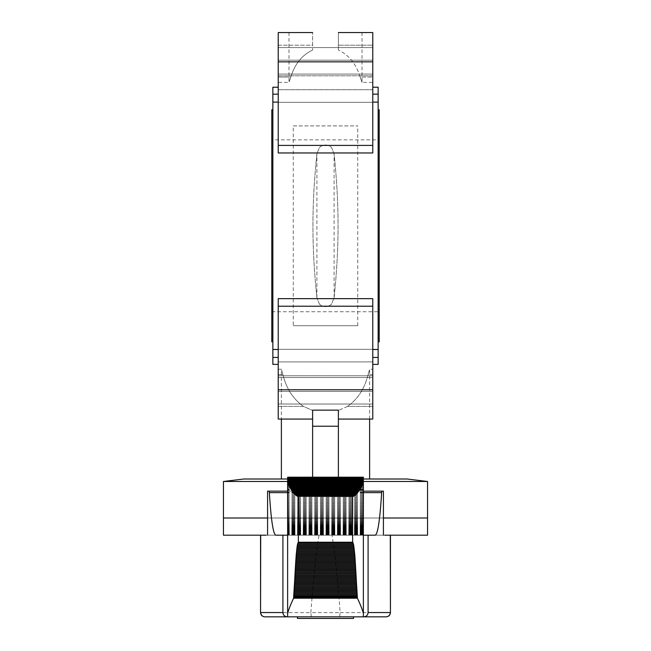 <?xml version="1.0" encoding="UTF-8"?>
<svg xmlns="http://www.w3.org/2000/svg" width="651" height="651" viewBox="0 0 651 651"><rect width="100%" height="100%" fill="white"/><g stroke="black" fill="none" stroke-linecap="round" stroke-linejoin="round"><path stroke-width="0.49" stroke-dasharray="3.25 2.44" d="M293.275 125.903L357.725 125.903L293.275 125.903L293.275 325.712L357.725 325.712L293.275 325.712M319.495 304.229L316.907 297.816C311.601 247.095 311.601 204.52 316.907 153.799L319.495 147.386C323.498 144.196 327.502 144.196 331.505 147.386L334.093 153.799C339.399 204.52 339.399 247.095 334.093 297.816L331.505 304.229C327.502 307.418 323.498 307.418 319.495 304.229C323.498 307.418 327.502 307.418 331.505 304.229L334.093 297.816C339.399 247.095 339.399 204.52 334.093 153.799L331.505 147.386C327.502 144.196 323.498 144.196 319.495 147.386L316.907 153.799C311.601 204.52 311.601 247.095 316.907 297.816L319.495 304.229M334.093 297.816L334.093 153.799L334.093 297.816M316.907 297.816L316.907 153.799L316.907 297.816M271.784 341.824L271.784 109.783M272.859 109.783L272.859 341.824L272.859 109.783M271.784 139.867L271.784 311.748L271.784 139.867L379.216 139.867L379.216 311.748L379.216 139.867M379.216 341.824L379.216 109.783M378.141 109.783L378.141 341.824L378.141 109.783M363.372 481.48L287.628 481.48M223.456 481.48L427.544 481.48M383.423 518.009L267.577 518.009M243.856 479.006L287.628 479.006M363.372 479.006L407.144 479.006M338.39 32.55L338.39 50.021L338.39 32.55L338.39 50.021L338.39 32.55L372.771 32.55L372.771 152.969L372.771 102.109L372.771 152.969L278.229 152.969L278.229 75.809L278.229 152.969L278.229 145.401L372.771 145.401M312.61 45.212L312.61 32.55L312.61 50.021L312.61 32.55L312.61 45.212L278.229 45.212L278.229 82.392L278.229 77.021L290.842 77.021C294.708 64.14 301.958 55.14 312.61 50.021C301.958 55.14 294.708 64.14 290.842 77.021L288.979 82.392L290.842 77.021L278.229 77.021L278.229 32.55L278.229 45.212L312.61 45.212M372.771 45.212L372.771 77.021L372.771 32.55L372.771 45.212L338.39 45.212L372.771 45.212M360.158 77.021C356.292 64.14 349.042 55.14 338.39 50.021C349.042 55.14 356.292 64.14 360.158 77.021L362.021 82.392L360.158 77.021L372.771 77.021L372.771 82.392L372.771 77.021L360.158 77.021M312.61 32.55L278.229 32.55L278.229 145.401M372.771 357.448L372.771 404.027L372.771 357.448L378.141 357.448L378.141 349.31L372.771 349.506L372.771 375.798L372.771 298.646L372.771 419.065L372.771 406.403L372.771 419.065L338.39 419.065L338.39 410.146L338.39 419.065M278.229 349.506L278.229 404.027L278.229 349.506L272.859 349.506L272.859 357.448L278.229 357.448L278.229 391.422L278.229 357.448M372.771 75.809L372.771 47.588L372.771 75.809L278.229 75.809L278.229 47.588L278.229 94.167L278.229 47.588L278.229 75.809L372.771 75.809M272.859 349.506L272.859 102.109L278.229 102.109M378.141 349.506L378.141 94.167L372.771 94.167L372.771 47.588L372.771 94.167M372.771 89.708L372.771 102.109L372.771 89.708L278.229 89.708L372.771 89.708M372.771 349.506L372.771 298.646L278.229 298.646L278.229 306.214L372.771 306.214M312.61 419.065L312.61 410.146L312.61 419.065L278.229 419.065L278.229 306.214M278.229 406.403L278.229 369.223L278.229 374.594L282.916 374.594C286.253 388.411 293.096 399.014 303.439 406.403C293.096 399.014 286.253 388.411 282.916 374.594L281.378 369.223L282.916 374.594L278.229 374.594L278.229 406.403L303.439 406.403L312.61 410.439L303.439 406.403L278.229 406.403M372.771 374.594L372.771 406.403L372.771 369.223L372.771 374.594L368.084 374.594L369.622 369.223L368.084 374.594C364.747 388.411 357.904 399.014 347.561 406.403C357.904 399.014 364.747 388.411 368.084 374.594L372.771 374.594M278.229 94.167L272.859 94.167L272.859 87.226M378.141 87.226L378.141 94.167M378.141 357.448L378.141 364.389M372.771 102.109L378.141 102.109M272.859 364.389L272.859 357.448M272.859 102.109L272.859 94.167M347.561 406.403L338.39 410.439L347.561 406.403L372.771 406.403L347.561 406.403M338.39 410.439L338.39 479.006L369.622 479.006L338.39 479.006L338.39 410.439M312.61 426.226L338.39 426.226L338.39 410.146L312.61 410.146L312.61 479.006L281.378 479.006L312.61 479.006L312.61 410.439L312.61 477.191M338.39 426.226L338.39 477.191M325.5 479.006L338.39 479.006L325.5 479.006M223.448 518.009L427.552 518.009M383.423 535.195L267.577 535.195L383.423 535.195M223.448 535.195L427.552 535.195M339.651 616.839L311.349 616.839L310.844 612.615L340.156 612.615L339.651 616.839L353.542 616.839L297.458 616.839L353.542 616.839M311.349 616.839L297.458 616.839M363.372 477.191L363.372 535.195L287.628 535.187L287.628 616.839L287.213 616.839M260.555 612.542L310.844 612.615M363.787 616.839L363.372 616.839L363.372 535.195L287.628 535.195L287.628 477.191M340.156 612.615L390.445 612.542M384.749 535.195L331.977 535.195C334.728 551.063 337.454 576.843 340.147 612.542M310.852 612.542C313.546 576.843 316.272 551.063 319.023 535.195L266.251 535.195M363.372 491.236L287.628 491.236M363.372 492.164L287.628 492.164M363.372 493.084L287.628 493.084M363.372 493.995L287.628 493.995M363.372 494.915L287.628 494.915M363.372 495.826L287.628 495.826M363.372 496.729L287.628 496.729M363.372 497.624L287.628 497.624M363.372 498.511L287.628 498.511M363.372 499.39L287.628 499.39M363.372 500.261L287.628 500.261M363.372 501.124L287.628 501.124M363.372 501.978L287.628 501.978M363.372 502.824L287.628 502.824M363.372 503.654L287.628 503.654M363.372 504.484L287.628 504.484M363.372 505.306L287.628 505.306M363.372 506.12L287.628 506.12M363.372 506.917L287.628 506.917M363.372 507.715L287.628 507.715M363.372 508.496L287.628 508.496M363.372 509.277L287.628 509.277M363.372 510.042L287.628 510.042M363.372 510.799L287.628 510.799M363.372 511.548L287.628 511.548M363.372 512.288L287.628 512.288M363.372 513.021L287.628 513.021M363.372 513.737L287.628 513.737M363.372 514.453L287.628 514.453M363.372 515.153L287.628 515.153M363.372 515.836L287.628 515.836M363.372 516.52L287.628 516.52M363.372 517.187L287.628 517.187M363.372 517.846L287.628 517.846M363.372 518.489L287.628 518.489M363.372 519.124L287.628 519.124M363.372 519.75L287.628 519.75M363.372 520.369L287.628 520.369M363.372 520.971L287.628 520.971M363.372 521.565L287.628 521.565M363.372 522.143L287.628 522.143M363.372 522.712L287.628 522.712M363.372 523.274L287.628 523.274M363.372 523.819L287.628 523.819M363.372 524.348L287.628 524.348M363.372 524.877L287.628 524.877M363.372 525.381L287.628 525.381M363.372 525.886L287.628 525.886M363.372 526.366L287.628 526.366M363.372 526.846L287.628 526.846M363.372 527.302L287.628 527.302M363.372 527.758L287.628 527.758M363.372 528.189L287.628 528.189M363.372 528.612L287.628 528.612M363.372 529.027L287.628 529.027M363.372 529.426L287.628 529.426M363.372 529.816L287.628 529.816M363.372 530.183L287.628 530.183M363.372 530.549L287.628 530.549M363.372 530.89L287.628 530.89M363.372 531.224L287.628 531.224M363.372 531.55L287.628 531.55M363.372 531.859L287.628 531.859M363.372 532.152L287.628 532.152M363.372 532.428L287.628 532.428M363.372 532.697L287.628 532.697M363.372 532.957L287.628 532.957M363.372 533.193L287.628 533.193M363.372 533.421L287.628 533.421M363.372 533.633L287.628 533.633M363.372 533.836L287.628 533.836M363.372 534.023L287.628 534.023M363.372 534.194L287.628 534.194M363.372 534.357L287.628 534.357M363.372 534.504L287.628 534.504M363.372 534.634L287.628 534.634M363.372 534.748L287.628 534.748M363.372 534.853L287.628 534.853M363.372 534.943L287.628 534.943M363.372 535.024L287.628 535.024M363.372 535.081L287.628 535.081M363.372 535.13L287.628 535.13M363.372 535.163L287.628 535.163M331.977 535.195L319.023 535.195M363.372 491.147L287.628 491.147M383.423 491.147L267.577 491.147M363.372 489.267L287.628 489.267M363.372 488.396L287.628 488.396M363.372 487.55L287.628 487.55M363.372 486.728L287.628 486.728M363.372 485.931L287.628 485.931M363.372 485.166L287.628 485.166M363.372 484.425L287.628 484.425M363.372 483.709L287.628 483.709M363.372 483.026L287.628 483.026M363.372 482.367L287.628 482.367M363.372 481.748L287.628 481.748M363.372 481.162L287.628 481.162M363.372 480.617L287.628 480.617M363.372 480.104L287.628 480.104M363.372 479.632L287.628 479.632M363.372 479.193L287.628 479.193M363.372 478.802L287.628 478.802M363.372 478.444L287.628 478.444M363.372 478.135L287.628 478.135M363.372 477.867L287.628 477.867M363.372 477.639L287.628 477.639M363.372 477.46L287.628 477.46M363.372 477.321L287.628 477.321M363.372 477.232L287.628 477.232M337.12 618.344L348.741 618.45L337.12 618.344M327.827 618.344L326.826 618.45L327.827 618.344M326.826 618.344L302.259 618.344L326.826 618.45M313.88 618.45L302.259 618.45L313.88 618.45M323.173 618.45L324.174 618.45L323.173 618.45M330.147 618.344L342.1 618.45L330.147 618.344M322.18 618.344L308.899 618.344L322.18 618.45M312.887 618.45L319.527 618.344L312.887 618.45M297.458 618.45L353.542 618.45M278.229 375.798L372.771 375.798L278.229 375.798M278.229 391.422L372.771 391.422L278.229 391.422M278.229 361.907L372.771 361.907L278.229 361.907M278.229 377.531L372.771 377.531L278.229 377.531M278.229 61.845L372.771 61.845M278.229 389.77L372.771 389.77M372.771 60.193L278.229 60.193L372.771 60.193M372.771 74.084L278.229 74.084L372.771 74.084M363.372 490.268L287.628 490.268M363.372 490.227L287.628 490.227M363.372 490.317L287.628 490.317M363.372 535.195L287.628 535.195L363.372 535.195M363.372 492.644L287.628 492.644M363.372 490.187L287.628 490.187M363.372 490.138L287.628 490.138M363.372 490.097L287.628 490.097M363.372 490.048L287.628 490.048M363.372 490.008L287.628 490.008M363.372 489.959L287.628 489.959M363.372 489.918L287.628 489.918M363.372 489.877L287.628 489.877M363.372 489.829L287.628 489.829M363.372 489.788L287.628 489.788M363.372 489.739L287.628 489.739M363.372 489.698L287.628 489.698M363.372 489.658L287.628 489.658M363.372 489.609L287.628 489.609M363.372 489.568L287.628 489.568M363.372 489.519L287.628 489.519M363.372 489.479L287.628 489.479M363.372 489.438L287.628 489.438M363.372 489.389L287.628 489.389M363.372 489.349L287.628 489.349M363.372 489.308L287.628 489.308M357.725 325.712L357.725 125.903M271.784 311.748L379.216 311.748M362.021 32.55L362.021 82.392L372.771 82.392M288.979 32.55L288.979 82.392L278.229 82.392M278.229 404.027L372.771 404.027L278.229 404.027M272.859 349.31L378.141 349.31L272.859 349.31M369.622 419.065L369.622 369.223L372.771 369.223M278.229 369.223L281.378 369.223L281.378 419.065M372.771 47.588L278.229 47.588L372.771 47.588M378.141 102.305L272.859 102.305L378.141 102.305"/><path stroke-width="0.98" d="M272.859 109.783L271.784 109.783L271.784 341.824L272.859 341.824M378.141 109.783L379.216 109.783L379.216 341.824L378.141 341.824M287.628 481.48L223.456 481.48L223.448 535.195L266.251 535.195M363.372 479.006L407.144 479.006L427.544 481.48L363.372 481.48M287.628 479.006L243.856 479.006L223.456 481.48M338.39 32.55L372.771 32.55L372.771 152.969L278.229 152.969L278.229 145.401L372.771 145.401M278.229 357.448L272.859 357.448L272.859 349.506L278.229 349.506M372.771 349.506L378.141 349.506L378.141 357.448L372.771 357.448M312.61 32.55L278.229 32.55L278.229 145.401M338.39 419.065L372.771 419.065L372.771 298.646L278.229 298.646L278.229 419.065L312.61 419.065M378.141 349.506L378.141 102.109L372.771 102.109M278.229 102.109L272.859 102.109L272.859 349.506M278.229 87.226L272.859 87.226L272.859 94.167L278.229 94.167M372.771 94.167L378.141 94.167L378.141 87.226L372.771 87.226M372.771 364.389L378.141 364.389L378.141 357.448M272.859 357.448L272.859 364.389L278.229 364.389M272.859 102.109L272.859 94.167M378.141 94.167L378.141 102.109M312.61 477.191L312.61 410.146L338.39 410.146L338.39 477.191M267.577 518.009L223.448 518.009M427.544 481.48L427.544 518.009L383.423 518.009M384.749 535.195L427.552 535.195L427.552 518.009M368.092 535.195L375.163 535.195L363.372 535.195L368.092 535.195L368.092 612.542C367.831 615.146 366.399 616.578 363.787 616.839L353.542 616.839L353.542 618.45L297.458 618.45L297.458 616.839L287.213 616.839C284.601 616.578 283.169 615.146 282.908 612.542L260.709 612.542A4.297 4.288 90 0 0 264.998 616.839L287.213 616.839L264.998 616.839M363.787 616.839L386.149 616.839L363.787 616.839M352.63 496.485L352.63 542.218L353.639 544.92L354.779 554.644L357.407 598.204C360.296 604.331 362.281 609.393 363.372 613.388L363.372 481.26L363.372 616.839L287.628 616.839L287.628 481.26L288.637 485.044L291.119 489.519L294.407 493.93L297.336 496.274L352.63 496.485L354.982 495.484L356.593 493.93L361.468 486.858L363.307 482.074L363.372 477.191L287.628 477.191L287.628 481.26M363.372 535.195L375.163 535.195C377.751 534.43 379.915 520.247 381.649 492.644L381.877 491.147L383.423 491.147L383.423 535.195M282.908 535.195L275.837 535.195L282.908 535.195L282.908 612.542M267.577 535.195L267.577 491.147L269.123 491.147L269.351 492.644C271.085 520.247 273.249 534.43 275.837 535.195L287.628 535.195M352.63 542.218L298.37 542.218L297.361 544.92L296.221 554.644L293.593 598.204C290.704 604.331 288.719 609.393 287.628 613.388M287.628 477.191L363.372 477.191M381.877 491.147L363.372 491.147M287.628 491.147L269.123 491.147M363.372 477.24L287.628 477.24M363.372 477.338L287.628 477.338M363.372 477.476L287.628 477.476M363.372 477.663L287.628 477.663M363.372 477.899L287.628 477.899M363.372 478.184L287.628 478.184M363.372 478.509L287.628 478.509M363.372 478.884L287.628 478.884M363.372 479.307L287.628 479.307M363.372 479.771L287.628 479.771M363.372 480.283L287.628 480.283M363.372 480.837L287.628 480.837M363.372 481.439L287.628 481.439M363.307 482.074L287.693 482.074M363.168 482.757L287.832 482.757M362.965 483.481L288.035 483.481M362.697 484.246L288.303 484.246M362.363 485.044L288.637 485.044M362.094 485.63L288.906 485.63M361.793 486.24L289.207 486.24M361.468 486.858L289.532 486.858M361.11 487.501L289.89 487.501M360.727 488.16L290.273 488.16M360.32 488.828L290.68 488.828M359.881 489.519L291.119 489.519M359.417 490.219L291.583 490.219M358.929 490.935L292.071 490.935M358.408 491.668L292.592 491.668M357.847 492.408L293.153 492.408M357.244 493.165L293.756 493.165M356.593 493.93L294.407 493.93M355.861 494.703L295.139 494.703M354.982 495.484L296.018 495.484M353.664 496.274L297.336 496.274M278.229 389.77L372.771 389.77M278.229 306.214L372.771 306.214M278.229 61.845L372.771 61.845M312.61 426.226L338.39 426.226M260.709 535.195L260.555 612.542C260.807 615.154 262.239 616.587 264.851 616.839M386.002 616.839A4.297 4.288 -90 0 0 390.291 612.542L368.092 612.542M390.445 535.195L390.445 612.542L390.291 535.195M298.37 496.485L298.37 542.218M353.078 542.763L297.922 542.763M353.412 543.837L297.588 543.837M353.639 544.92L297.361 544.92M353.818 546.002L297.181 546.002M353.981 547.084L297.019 547.084M354.12 548.158L296.88 548.158M354.25 549.241L296.75 549.241M354.372 550.323L296.628 550.323M354.478 551.405L296.522 551.405M354.583 552.479L296.417 552.479M354.681 553.562L296.319 553.562M354.779 554.644L296.221 554.644M354.868 555.726L296.132 555.726M354.958 556.808L296.042 556.808M355.039 557.883L295.961 557.883M355.12 558.965L295.88 558.965M355.202 560.047L295.798 560.047M355.275 561.129L295.725 561.129M355.348 562.212L295.652 562.212M355.422 563.294L295.578 563.294M355.487 564.368L295.513 564.368M355.552 565.45L295.448 565.45M355.625 566.533L295.375 566.533M355.682 567.615L295.318 567.615M355.747 568.697L295.253 568.697M355.812 569.78L295.188 569.78M355.869 570.854L295.131 570.854M355.926 571.936L295.074 571.936M355.991 573.018L295.009 573.018M356.048 574.101L294.952 574.101M356.097 575.183L294.903 575.183M356.154 576.265L294.846 576.265M356.211 577.347L294.789 577.347M356.26 578.422L294.74 578.422M356.317 579.504L294.683 579.504M356.366 580.586L294.634 580.586M356.414 581.668L294.586 581.668M356.463 582.751L294.537 582.751M356.512 583.833L294.488 583.833M356.561 584.915L294.439 584.915M356.61 585.998L294.39 585.998M356.658 587.08L294.342 587.08M356.707 588.154L294.293 588.154M356.748 589.236L294.252 589.236M356.797 590.319L294.203 590.319M356.838 591.401L294.162 591.401M356.886 592.483L294.114 592.483M356.927 593.566L294.073 593.566M356.968 594.648L294.032 594.648M357.017 595.73L293.983 595.73M357.017 595.828L293.983 595.828M357.025 595.934L293.975 595.934M357.033 596.039L293.967 596.039M357.041 596.145L293.959 596.145M357.049 596.243L293.951 596.243M357.057 596.349L293.943 596.349M357.065 596.454L293.935 596.454M357.082 596.552L293.918 596.552M357.09 596.658L293.91 596.658M357.106 596.764L293.894 596.764M357.122 596.861L293.878 596.861M357.139 596.967L293.861 596.967M357.155 597.073L293.845 597.073M357.171 597.17L293.829 597.17M357.196 597.276L293.804 597.276M357.212 597.382L293.788 597.382M357.236 597.48L293.764 597.48M357.261 597.585L293.739 597.585M357.277 597.691L293.723 597.691M357.301 597.789L293.699 597.789M357.326 597.895L293.674 597.895M357.358 598L293.642 598M357.383 598.098L293.617 598.098M357.407 598.204L293.593 598.204M381.649 492.644L363.372 492.644M287.628 492.644L269.351 492.644M369.622 419.065L369.622 479.006M281.378 419.065L281.378 479.006M390.445 612.542C390.193 615.154 388.761 616.587 386.149 616.839M260.555 535.195L260.555 612.542"/></g></svg>
